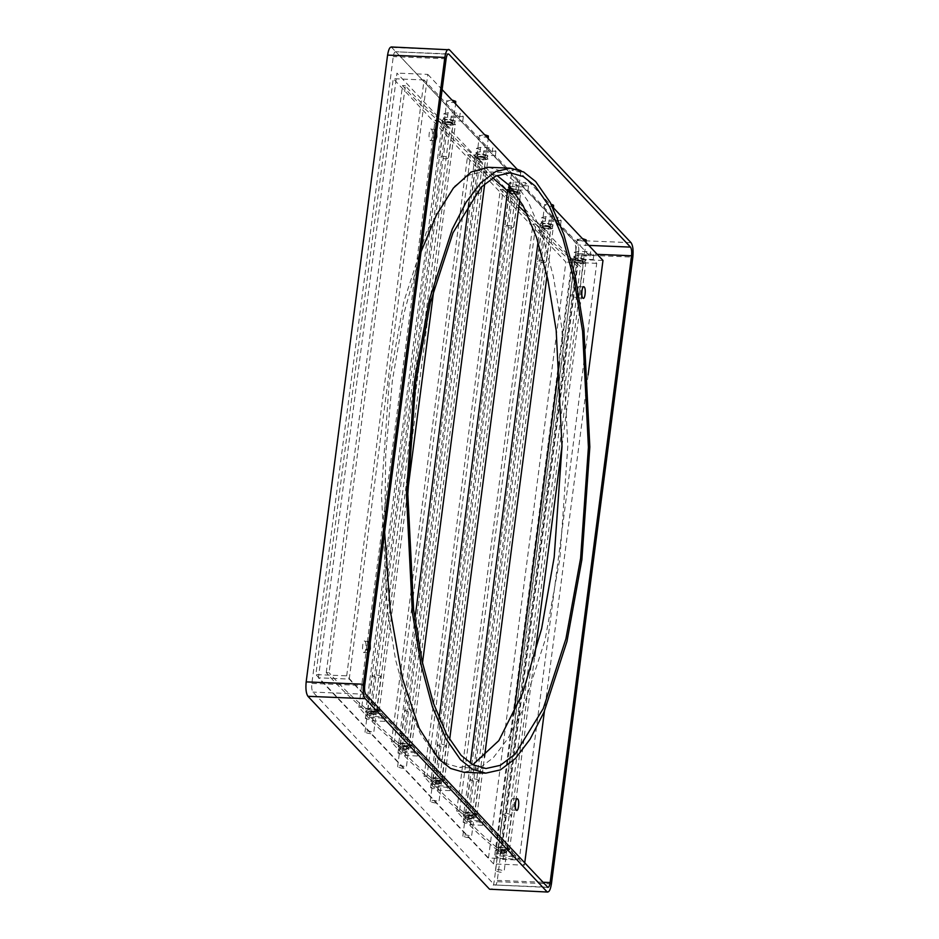 <?xml version="1.0" encoding="UTF-8"?>
<svg xmlns="http://www.w3.org/2000/svg" width="939" height="939" viewBox="0 0 939 939"><rect width="100%" height="100%" fill="white"/><g stroke="black" fill="none" stroke-linecap="round" stroke-linejoin="round"><path stroke-width="0.7" stroke-dasharray="4.7 3.52" d="M369.004 652.499L367.971 652.511C365.87 650.633 367.384 638.99 369.403 641.478L370.189 643.438M365.001 641.302C367.102 643.192 365.588 654.823 363.569 652.335C361.468 650.445 362.97 638.813 365.001 641.302L369.403 641.478M435.508 140.474L434.464 140.498C432.374 138.608 433.877 126.965 435.907 129.453L436.682 131.413M431.494 129.277C433.595 131.167 432.093 142.81 430.062 140.31C427.961 138.432 429.475 126.788 431.494 129.277L435.907 129.453M578.401 297.874C576.311 295.996 577.814 284.353 579.844 286.841C581.945 288.731 580.431 300.374 578.401 297.874L583.295 298.309M583.765 286.771L579.844 286.841M511.908 809.899C509.807 808.01 511.321 796.378 513.34 798.866C515.441 800.756 513.926 812.399 511.908 809.899L516.79 810.334M517.26 798.796L513.34 798.866M488.48 167.295L501.626 171.086L513.656 180.652L528.27 201.674L541.85 233.705L553.376 276.465L561.886 328.251L567.813 446.072L559.867 558.74L544.96 640.504L521.955 711.339L508.105 738.23L493.362 757.656L478.374 768.971L463.737 772.245M472.869 764.722L459.523 767.445L446.577 763.724L434.722 754.287L420.332 733.594L406.963 702.055L395.612 659.941L387.232 608.953L381.398 492.928L389.216 381.973L403.899 301.454L426.552 231.71L454.699 186.098L469.465 174.947L483.89 171.731L496.966 175.534M391.258 46.95L573.799 240.337C575.642 243.095 576.229 247.896 575.572 254.774L494.16 881.557C493.092 888.001 491.555 890.548 489.536 889.198M488.491 857.964L315.856 674.589L393.253 78.7L565.888 262.075L488.491 857.964L519.326 859.22L515.804 855.488L503.691 854.995L496.59 853.07L500.499 851.591L512.612 852.096L483.198 820.85L471.085 820.357L463.983 818.432L467.892 816.953L480.005 817.458L450.591 786.213L438.478 785.72L431.377 783.795L435.285 782.316L447.387 782.821L417.984 751.576L405.871 751.083L398.77 749.158L402.667 747.679L414.78 748.183L385.366 716.938L373.264 716.445L366.151 714.52L370.06 713.041L382.173 713.546L346.691 675.845L315.856 674.589M573.764 256.664L577.896 255.701L590.009 256.206L590.572 251.781L593.777 255.185L581.664 254.692L574.339 252.251L573.987 257.18L581.088 259.105L593.202 259.598L596.723 263.331L519.326 859.22M596.723 263.331L565.888 262.075M541.157 222.027L545.277 221.064L557.39 221.569L557.966 217.155L561.17 220.548L549.057 220.055L541.721 217.613L541.38 222.543L548.482 224.468L560.595 224.961L590.009 256.206M509.572 188.457L515.875 189.831L527.976 190.324L557.39 221.569M510.182 186.544L524.784 186.931L525.359 182.518L528.551 185.91L516.438 185.417L509.114 182.976L513.246 182.013L525.359 182.518M475.932 152.752L480.064 151.789L492.177 152.294L492.752 147.881L495.945 151.273L483.831 150.78L476.507 148.339L476.155 153.268L483.256 155.193L495.369 155.686L524.784 186.931M443.325 118.114L447.457 117.152L459.57 117.657L460.133 113.243L463.338 116.636L451.225 116.143L443.901 113.701L443.548 118.631L450.65 120.556L462.763 121.049L492.177 152.294M346.691 675.845L424.076 79.956L459.57 117.657M424.076 79.956L393.253 78.7M515.229 859.901L503.128 859.408L495.792 856.967L499.924 856.004L512.037 856.509L515.229 859.901L515.804 855.488M512.037 856.509L512.612 852.096M482.623 825.264L470.509 824.771L463.185 822.329L467.317 821.367L479.43 821.871L482.623 825.264L483.198 820.85M479.43 821.871L480.005 817.458M450.016 790.626L437.903 790.133L430.578 787.692L434.71 786.729L446.823 787.234L450.016 790.626L450.591 786.213M446.823 787.234L447.387 782.821M417.409 755.989L405.296 755.496L397.972 753.055L402.103 752.092L414.205 752.597L417.409 755.989L417.984 751.576M414.205 752.597L414.78 748.183M384.802 721.352L372.689 720.859L365.353 718.417L369.485 717.455L381.598 717.959L384.802 721.352L385.366 716.938M381.598 717.959L382.173 713.546M462.763 121.049L463.338 116.636M495.369 155.686L495.945 151.273M527.976 190.324L528.551 185.91M560.595 224.961L561.17 220.548M593.202 259.598L593.777 255.185M368.452 652.769L363.569 652.335M434.945 140.744L430.062 140.31M547.942 887.437L494.513 884.961L312.922 692.078C311.818 690.435 311.466 687.548 311.865 683.428L393.265 56.633C393.911 52.772 394.838 51.246 396.047 52.056L577.638 244.938C578.741 246.581 579.093 249.469 578.694 253.589L497.283 880.383C496.649 884.245 495.722 885.77 494.513 884.961L547.355 887.132M448.314 53.91L395.472 51.751L448.889 54.216M493.609 863.915L318.415 677.817L396.951 73.101L572.144 259.199L493.609 863.915L524.432 865.171L349.238 679.085L318.415 677.817M602.979 260.455L572.144 259.199M588.107 374.931L544.432 711.175M524.713 863.07L524.432 865.171M349.238 679.085L427.773 74.369L396.951 73.101M427.773 74.369L442.116 89.592M517.143 169.29L552.519 206.862M574.339 252.251L578.471 251.288L590.572 251.781M541.721 217.613L545.852 216.651L557.966 217.155M476.507 148.339L480.639 147.376L492.752 147.881M443.901 113.701L448.032 112.739L460.133 113.243M384.638 532.12L385.753 453.361L392.349 380.8L403.911 313.52L421.048 251.781M504.043 850.241L507.048 849.032L501.297 847.518L498.093 848.281L504.043 850.241M580.29 263.178L583.295 261.969L577.544 260.455L574.339 261.218L580.29 263.178M496.555 847.283C482.106 835.205 469.77 823.186 459.535 811.237L456.694 811.143C468.69 825.158 483.585 839.255 501.356 853.434L504.208 853.528L500.264 850.347L504.736 850.922L509.548 849.772L500.604 846.837L496.555 847.283L513.844 714.086M456.694 811.143L532.941 224.081C544.937 238.095 559.832 252.192 577.602 266.371L580.455 266.476L576.511 263.284L580.983 263.859L585.795 262.709L585.478 262.04L576.851 259.774L572.802 260.22C558.353 248.142 546.005 236.123 535.782 224.186L459.535 811.237M559.444 363.053L572.802 260.22M532.941 224.081L535.782 224.186M501.356 853.434L577.602 266.371M504.208 853.528L580.455 266.476M500.264 850.347L576.511 263.284M506.755 851.239C502.072 849.384 499.149 849.279 498.01 850.934C502.705 852.788 505.616 852.894 506.755 851.239L504.184 871.099C499.489 869.244 496.578 869.138 495.428 870.793C500.123 872.66 503.034 872.754 504.184 871.099M495.428 870.793L498.01 850.934M508.692 849.091C506.579 846.685 493.891 846.25 496.661 848.668C498.762 851.074 511.462 851.509 508.692 849.091L508.398 851.297C506.297 848.891 493.597 848.457 496.367 850.875C498.48 853.281 511.168 853.715 508.398 851.297M496.367 850.875L496.661 848.668M511.485 814.817C506.802 812.963 503.879 812.869 502.741 814.524C507.436 816.378 510.347 816.472 511.485 814.817L507.048 849.032C502.353 847.178 499.442 847.072 498.292 848.727C502.987 850.581 505.91 850.687 507.048 849.032M498.292 848.727L502.741 814.524M583.577 259.763C582.438 261.418 579.516 261.312 574.832 259.457C575.971 257.802 578.894 257.908 583.577 259.763L586.089 242.52M586.159 239.903C585.02 241.558 582.098 241.452 577.415 239.598L582.368 238.576M584.938 262.028L585.22 259.821C587.99 262.239 575.302 261.805 573.189 259.399L572.907 261.605C570.137 259.187 582.826 259.622 584.938 262.028C587.708 264.446 575.008 264.012 572.907 261.605M578.847 296.172C577.708 297.827 574.785 297.733 570.102 295.879C571.241 294.224 574.163 294.318 578.847 296.172L583.295 261.969C582.145 263.624 579.234 263.519 574.539 261.664L498.093 848.281M570.102 295.879L574.339 261.218M574.539 261.664C575.689 260.009 578.6 260.115 583.295 261.969M573.189 259.399C570.419 256.981 583.107 257.415 585.22 259.821M574.832 259.457L577.203 239.152M550.97 225.125C549.831 226.78 546.909 226.675 542.226 224.82C543.364 223.165 546.275 223.271 550.97 225.125L553.47 207.883M553.552 205.265C552.402 206.92 549.491 206.815 544.796 204.96L547.801 203.751L551.17 204.221M552.32 227.391L552.613 225.184C555.383 227.602 542.683 227.168 540.582 224.761L540.289 226.968C537.519 224.55 550.219 224.984 552.32 227.391C555.09 229.809 542.402 229.374 540.289 226.968M546.24 261.535L550.888 227.778L544.937 225.818L541.721 226.581L547.683 228.541L550.688 227.332C549.538 228.987 546.627 228.881 541.932 227.027L537.495 261.242C538.634 259.587 541.545 259.68 546.24 261.535C545.101 263.19 542.179 263.096 537.495 261.242M541.932 227.027C543.071 225.372 545.993 225.477 550.688 227.332M540.582 224.761C537.812 222.343 550.5 222.778 552.613 225.184M542.226 224.82L544.597 204.514M518.363 190.488C517.213 192.143 514.302 192.037 509.607 190.183C510.757 188.528 513.668 188.633 518.363 190.488L520.992 170.687M520.945 170.628C519.795 172.283 516.884 172.177 512.189 170.323L515.194 169.114L517.236 169.313M519.713 192.753C522.483 195.171 509.795 194.737 507.682 192.342C504.912 189.913 517.6 190.347 519.713 192.753L520.006 190.547C522.765 192.965 510.077 192.53 507.976 190.124L507.682 189.514M513.633 226.898L518.281 193.141L512.318 191.18L509.114 191.943L515.077 193.904L518.07 192.695C516.931 194.35 514.009 194.244 509.325 192.389L504.877 226.604C506.027 224.949 508.938 225.043 513.633 226.898C512.483 228.553 509.572 228.459 504.877 226.604M509.325 192.389C510.464 190.734 513.387 190.84 518.07 192.695M507.682 192.342L507.506 190.887M511.814 188.457L520.006 190.547M509.607 190.183L509.548 188.575M485.756 155.851C484.606 157.506 481.695 157.4 477 155.545C478.139 153.89 481.061 153.996 485.756 155.851L488.257 138.608M488.327 135.991C487.188 137.646 484.266 137.54 479.583 135.685L484.547 134.664M487.106 158.116L487.388 155.909C490.158 158.327 477.47 157.893 475.357 155.498L475.075 157.705C472.305 155.275 484.994 155.71 487.106 158.116C489.876 160.534 477.188 160.1 475.075 157.705M481.026 192.26L485.674 158.503L479.712 156.543L476.507 157.306L482.47 159.266L485.463 158.057C484.324 159.712 481.402 159.607 476.719 157.752L472.27 191.967C473.409 190.312 476.331 190.406 481.026 192.26C479.876 193.915 476.965 193.821 472.27 191.967M476.719 157.752C477.857 156.097 480.768 156.203 485.463 158.057M475.357 155.498C472.587 153.069 485.287 153.503 487.388 155.909M477 155.545L479.371 135.239M453.138 121.213C451.999 122.868 449.077 122.763 444.393 120.908C445.532 119.253 448.455 119.359 453.138 121.213L455.65 103.971M455.72 101.353C454.582 103.008 451.659 102.903 446.976 101.048L451.929 100.027M454.499 123.479L454.781 121.272C457.551 123.69 444.863 123.255 442.75 120.861L442.469 123.068C439.698 120.638 452.387 121.072 454.499 123.479C457.27 125.896 444.57 125.462 442.469 123.068M448.408 157.623L453.068 123.866L447.105 121.906L443.901 122.669L449.851 124.629L452.856 123.42C451.718 125.075 448.795 124.969 444.1 123.115L439.663 157.329C440.802 155.674 443.724 155.768 448.408 157.623C447.269 159.278 444.358 159.184 439.663 157.329M444.1 123.115C445.25 121.46 448.161 121.565 452.856 123.42M442.75 120.861C439.98 118.431 452.668 118.866 454.781 121.272M444.393 120.908L446.764 100.602M471.437 815.604L474.441 814.395L468.69 812.881L465.474 813.644L471.437 815.604M463.936 812.646C449.488 800.568 437.151 788.549 426.928 776.6L424.088 776.506C436.083 790.521 450.966 804.617 468.749 818.796L471.601 818.89L467.657 815.709L472.129 816.284L476.942 815.134L467.998 812.2L463.936 812.646L470.357 763.231M424.088 776.506L500.323 189.443C512.33 203.458 527.213 217.555 544.984 231.733L547.848 231.839L543.904 228.658L548.376 229.222L553.188 228.071L552.871 227.402L544.244 225.137L540.183 225.583L527.53 214.526M538.047 242.016L540.183 225.583M500.323 189.443L503.175 189.549L426.928 776.6M518.903 206.334L503.175 189.549M468.749 818.796L544.984 231.733M471.601 818.89L547.848 231.839M467.657 815.709L543.904 228.658M438.83 780.966L441.823 779.757L436.072 778.243L432.867 779.006L438.83 780.966M431.33 778.008C416.881 765.931 404.545 753.911 394.321 741.963L391.469 741.869C403.477 755.883 418.36 769.98 436.13 784.159L438.983 784.253L435.039 781.072L439.511 781.647L444.323 780.497L435.391 777.562L431.33 778.008L439.076 718.358M391.469 741.869L467.716 154.806C479.723 168.82 494.607 182.917 512.377 197.096L515.229 197.202L511.286 194.021L515.757 194.584L520.57 193.434L513.551 190.64M467.716 154.806L470.568 154.912L394.321 741.963M492.658 177.8L470.568 154.912M436.13 784.159L512.377 197.096M438.983 784.253L515.229 197.202M435.039 781.072L511.286 194.021M406.223 746.329L409.216 745.12L403.465 743.606L400.26 744.369L406.223 746.329M398.723 743.371C384.274 731.293 371.938 719.274 361.715 707.337L358.862 707.231C370.87 721.246 385.753 735.343 403.524 749.522L406.376 749.627L402.432 746.435L406.904 747.01L411.716 745.859L402.784 742.925L398.723 743.371L414.85 619.235M358.862 707.231L435.109 120.169C447.105 134.183 462 148.28 479.77 162.459L482.623 162.564L478.679 159.384L483.151 159.947L487.963 158.797L487.646 158.128L479.031 155.862L474.97 156.308C460.521 144.23 448.185 132.211 437.961 120.274L361.715 707.337M468.948 202.648L474.97 156.308M435.109 120.169L437.961 120.274M403.524 749.522L479.77 162.459M406.376 749.627L482.623 162.564M402.432 746.435L478.679 159.384M373.605 711.692L376.609 710.483L370.858 708.968L367.654 709.731L373.605 711.692M370.166 708.288L366.116 708.734L442.363 121.671C427.914 109.593 415.578 97.574 405.343 85.637L329.096 672.7L326.256 672.594C338.251 686.609 353.146 700.705 370.917 714.884L373.769 714.99L369.825 711.797L374.297 712.372L379.11 711.222L370.166 708.288M326.256 672.594L402.502 85.531C414.498 99.546 429.393 113.642 447.164 127.821L450.016 127.927L446.072 124.746L450.544 125.31L455.356 124.159L455.039 123.49L446.412 121.225L442.363 121.671M366.116 708.734C351.667 696.656 339.331 684.637 329.096 672.7M402.502 85.531L405.343 85.637M370.917 714.884L447.164 127.821M373.769 714.99L450.016 127.927M369.825 711.797L446.072 124.746M474.148 816.601C469.465 814.747 466.542 814.641 465.404 816.296C470.087 818.151 473.01 818.256 474.148 816.601L471.566 836.461C466.883 834.607 463.96 834.501 462.821 836.156C467.516 838.022 470.427 838.116 471.566 836.461M462.821 836.156L465.404 816.296M476.073 814.453C473.972 812.047 461.272 811.613 464.042 814.031C466.155 816.437 478.843 816.871 476.073 814.453L475.791 816.66C473.679 814.254 460.99 813.82 463.76 816.237C465.873 818.644 478.561 819.078 475.791 816.66M463.76 816.237L464.042 814.031M478.878 780.18C474.195 778.325 471.272 778.231 470.134 779.886C474.817 781.741 477.74 781.835 478.878 780.18L474.441 814.395C469.746 812.54 466.836 812.435 465.685 814.09C470.38 815.944 473.291 816.05 474.441 814.395M465.685 814.09L470.134 779.886M441.541 781.964C436.846 780.109 433.935 780.004 432.797 781.659C437.48 783.513 440.403 783.619 441.541 781.964L438.959 801.824C434.276 799.969 431.353 799.864 430.215 801.519C434.898 803.385 437.82 803.479 438.959 801.824M430.215 801.519L432.797 781.659M443.466 779.816C441.353 777.41 428.665 776.976 431.435 779.393C433.548 781.8 446.236 782.234 443.466 779.816L443.185 782.023C441.072 779.616 428.384 779.182 431.154 781.6C433.255 784.006 445.955 784.441 443.185 782.023M431.154 781.6L431.435 779.393M446.271 745.543C441.576 743.688 438.666 743.594 437.515 745.249C442.21 747.104 445.133 747.198 446.271 745.543L441.823 779.757C437.14 777.903 434.217 777.797 433.079 779.452C437.774 781.307 440.684 781.412 441.823 779.757M433.079 779.452L437.515 745.249M408.935 747.327C404.24 745.472 401.329 745.366 400.178 747.021C404.873 748.876 407.784 748.982 408.935 747.327L406.352 767.186C401.657 765.332 398.746 765.226 397.596 766.881C402.291 768.748 405.214 768.841 406.352 767.186M397.596 766.881L400.178 747.021M410.859 745.179C408.747 742.772 396.058 742.338 398.829 744.756C400.941 747.162 413.63 747.597 410.859 745.179L410.578 747.385C408.465 744.979 395.777 744.545 398.547 746.963C400.648 749.369 413.336 749.803 410.578 747.385M398.547 746.963L398.829 744.756M413.665 710.905C408.97 709.051 406.059 708.957 404.909 710.612C409.604 712.466 412.514 712.56 413.665 710.905L409.216 745.12C404.533 743.265 401.61 743.16 400.472 744.815C405.155 746.669 408.078 746.775 409.216 745.12M400.472 744.815L404.909 710.612M376.328 712.689C371.633 710.835 368.71 710.729 367.572 712.384C372.267 714.239 375.177 714.344 376.328 712.689L373.745 732.549C369.05 730.695 366.14 730.589 364.989 732.244C369.684 734.11 372.595 734.204 373.745 732.549M364.989 732.244L367.572 712.384M378.253 710.541C376.14 708.135 363.452 707.701 366.222 710.119C368.323 712.525 381.023 712.959 378.253 710.541L377.959 712.748C375.858 710.342 363.158 709.907 365.928 712.325C368.041 714.732 380.729 715.166 377.959 712.748M365.928 712.325L366.222 710.119M381.046 676.268C376.363 674.413 373.44 674.319 372.302 675.974C376.997 677.829 379.908 677.923 381.046 676.268L376.609 710.483C371.914 708.628 369.004 708.522 367.853 710.177C372.548 712.032 375.471 712.138 376.609 710.483M367.853 710.177L372.302 675.974M392.209 47.455L449.464 49.802M631.055 242.685L573.799 240.337M575.572 254.774L632.827 257.11M551.416 883.904L494.16 881.557M365.764 694.25L312.922 692.078M311.865 683.428L364.708 685.587M446.119 58.805L393.265 56.633M588.788 245.396L577.638 244.938M542.765 882.237L497.283 880.383M578.694 253.589L597.227 254.352M447.457 117.152L448.032 112.739M450.65 120.556L451.225 116.143M480.064 151.789L480.639 147.376M483.256 155.193L483.831 150.78M512.671 186.427L513.246 182.013M515.875 189.831L516.438 185.417M545.277 221.064L545.852 216.651M548.482 224.468L549.057 220.055M581.088 259.105L581.664 254.692M577.896 255.701L578.471 251.288M372.689 720.859L373.264 716.445M369.485 717.455L370.06 713.041M405.296 755.496L405.871 751.083M402.103 752.092L402.667 747.679M437.903 790.133L438.478 785.72M434.71 786.729L435.285 782.316M470.509 824.771L471.085 820.357M467.317 821.367L467.892 816.953M499.924 856.004L500.499 851.591M503.128 859.408L503.691 854.995M510.311 172.811L483.89 171.731M485.944 768.525L459.523 767.445M509.114 182.976L508.539 187.389M365.353 718.417L365.928 714.004M397.972 753.055L398.535 748.641M430.578 787.692L431.154 783.279M463.185 822.329L463.76 817.916M495.792 856.967L496.367 852.553M507.26 849.478L583.506 262.415M509.548 849.772L534.69 656.185M562.015 445.825L585.795 262.709M509.807 186.603L511.978 169.877M474.641 814.841L550.888 227.778M476.942 815.134L484.477 757.092M547.003 275.643L553.188 228.071M465.474 813.644L541.721 226.581M442.034 780.203L518.281 193.141M444.323 780.497L449.617 739.732M519.748 199.772L520.57 193.434M432.867 779.006L509.114 191.943M409.427 745.566L485.674 158.503M411.716 745.859L422.48 663.028M484.724 183.715L487.963 158.797M400.26 744.369L476.507 157.306M376.821 710.929L453.068 123.866M379.11 711.222L407.89 489.583M434.088 287.897L455.356 124.159M367.654 709.731L443.901 122.669"/><path stroke-width="1.41" d="M582.814 298.062C580.713 296.172 582.227 284.529 584.246 287.029C586.347 288.907 584.833 300.55 582.814 298.062L583.295 298.309M516.309 810.087C514.208 808.197 515.722 796.554 517.741 799.042C519.842 800.932 518.328 812.575 516.309 810.087L516.79 810.334M535.676 181.556L550.289 202.566L563.87 234.597L575.396 277.369L583.905 329.143L589.833 446.976L581.887 559.644L566.98 641.407L543.974 712.243L530.124 739.134L515.394 758.559L500.393 769.874L485.756 773.149L472.61 769.358L460.579 759.792L445.966 738.77L432.386 706.738L420.86 663.979L412.35 612.193L406.423 494.372L414.369 381.704L429.276 299.928L452.281 229.104L466.131 202.202L480.862 182.788L495.851 171.461L510.499 168.198L523.645 171.978L535.676 181.556M485.756 773.149L463.737 772.245L450.591 768.454L438.56 758.888L419.17 728.253L402.256 677.911L390.201 610.303L384.638 532.12M461.155 755.379L446.764 734.674L433.384 703.135L422.045 661.021L413.653 610.033L407.819 494.008L415.648 383.065L430.332 302.534L452.985 232.79L481.132 187.178L495.886 176.039L510.311 172.811L523.258 176.544L535.101 185.969L549.491 206.662L562.872 238.213L574.21 280.315L582.603 331.303L588.424 447.328L580.607 558.282L565.924 638.802L543.27 708.558L515.124 754.158L500.358 765.308L485.944 768.525L472.998 764.804L461.155 755.379M496.966 175.534L508.68 184.889L523.07 205.582L536.439 237.121L547.789 279.235L556.17 330.223L562.003 446.248L554.186 557.203L541.627 628.672L522.718 693.029L498.844 740.613L472.869 764.722M391.258 46.95L449.464 49.802L631.055 242.685C632.898 245.431 633.485 250.244 632.827 257.11L551.416 883.904C550.348 890.336 548.81 892.883 546.791 891.545L365.201 698.663L307.945 696.315C306.102 693.569 305.515 688.756 306.173 681.89L387.584 55.096C388.652 48.664 390.19 46.117 392.209 47.455M449.464 49.802C447.445 48.452 445.908 50.999 444.84 57.443L387.584 55.096M306.173 681.89L363.428 684.226L444.84 57.443M363.428 684.226C362.771 691.104 363.358 695.905 365.201 698.663M489.536 889.198L547.742 892.05L489.536 889.198L307.945 696.315M447.715 54.169L448.314 53.91M597.227 254.352L631.548 255.76C631.935 251.629 631.583 248.753 630.48 247.098L448.889 54.216C447.68 53.406 446.753 54.931 446.119 58.805L364.708 685.587C364.32 689.707 364.672 692.595 365.764 694.25L547.942 887.437M631.548 255.76L550.137 882.543L542.765 882.237M547.355 887.132C548.576 887.93 549.503 886.404 550.137 882.543M509.572 188.457L508.539 187.389L510.182 186.544M552.519 206.862L602.979 260.455L588.107 374.931M544.432 711.175L524.713 863.07M442.116 89.592L517.143 169.29M370.189 643.438L370.283 648.696L369.004 652.499M436.682 131.413L436.788 136.671L435.508 140.474M421.048 251.781L436.4 215.125L453.42 188.035L471.12 172.013L488.48 167.295L510.499 168.198M513.844 714.086L559.444 363.053M582.368 238.576L586.159 239.903L586.089 242.52M551.17 204.221L553.552 205.265L553.47 207.883M517.236 169.313L520.992 170.687M507.4 191.72L507.682 189.514L511.814 188.457M484.547 134.664L488.327 135.991L488.257 138.608M451.929 100.027L455.72 101.353L455.65 103.971M470.357 763.231L538.047 242.016M527.53 214.526L518.903 206.334M513.551 190.64L507.576 190.946L492.658 177.8M439.076 718.358L507.576 190.946M414.85 619.235L468.948 202.648M630.48 247.098L588.788 245.396M534.69 656.185L562.015 445.825M509.548 188.575L509.807 186.603M484.477 757.092L547.003 275.643M449.617 739.732L519.748 199.772M422.48 663.028L484.724 183.715M407.89 489.583L434.088 287.897"/></g></svg>
